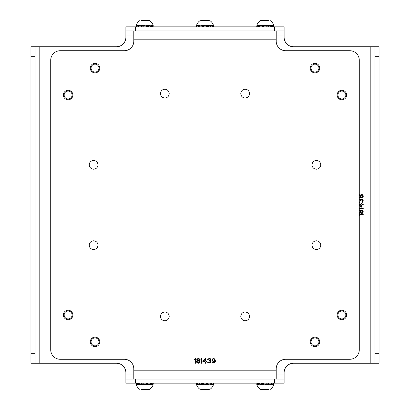 <?xml version="1.0" encoding="UTF-8"?>
<svg xmlns="http://www.w3.org/2000/svg" width="410" height="410" viewBox="0 0 410 410"><rect width="100%" height="100%" fill="white"/><g stroke="black" fill="none" stroke-linecap="round" stroke-linejoin="round"><path stroke-width="0.61" d="M374.945 46.766L379.055 46.766L379.055 363.234L374.945 363.234L374.945 46.766L293.611 46.766A9.491 9.491 0 0 1 284.115 37.274L284.115 35.055L276.207 35.055M374.945 363.234L293.611 363.234A9.491 9.491 0 0 0 284.115 372.726L284.115 383.171L125.885 383.171L125.885 379.055L135.377 379.055L135.377 383.171M35.055 363.234L30.945 363.234L30.945 46.766L35.055 46.766L35.055 363.234L116.389 363.234A9.491 9.491 0 0 1 125.885 372.726L125.885 374.945L133.793 374.945M35.055 46.766L116.389 46.766A9.491 9.491 0 0 0 125.885 37.274L125.885 26.829L284.115 26.829L284.115 30.945L274.623 30.945L274.623 26.829M359.278 215.481L360 215.481L359.293 214.891L363.234 214.891L363.234 214.297L359.278 214.297M359.278 213.241L360 213.405L360.81 212.713L361.215 213.308L362.02 213.507L362.829 213.01L363.234 212.021L363.132 210.935L362.527 210.14L361.717 209.946L360.81 210.735L360 210.043L359.278 210.207M359.278 209.151L360 209.151L359.293 208.562L363.234 208.562L363.234 207.967L359.278 207.967M359.278 205.492L361.215 207.178L361.82 207.178L361.82 204.8L363.234 204.8L363.234 204.211L361.82 204.211L361.82 203.222L361.215 203.222L361.215 204.211L359.278 204.211M359.278 199.685L360.205 199.66L360.605 200.849L361.01 200.849L361.312 199.562L362.322 199.46L362.727 200.946L362.122 202.427L362.727 202.13L363.234 201.043L363.132 199.86L362.425 198.968L361.312 198.968L360.81 199.66L360.205 199.065L359.278 199.045M359.278 202.253L359.596 202.33L359.278 201.612M359.278 197.815L360 197.979L360.81 197.287L361.215 197.881L362.02 198.076L362.829 197.584L363.234 196.595L363.132 195.508L362.527 194.714L361.717 194.519L360.81 195.309L360 194.617L359.278 194.781M362.727 211.924L362.02 213.01L361.312 212.713L361.01 211.924L361.312 210.735L361.717 210.438L362.425 210.735L362.727 211.924M359.278 210.889L359.898 210.54L360.605 211.529L360.205 212.713L359.698 212.913L359.278 212.559M361.215 206.481L359.293 204.8L361.215 204.8L361.215 206.481M362.727 196.492L362.02 197.584L361.312 197.287L361.01 196.492L361.312 195.309L361.717 195.011L362.425 195.309L362.727 196.492M359.278 195.462L359.898 195.109L360.605 196.098L360.205 197.287L359.698 197.482L359.278 197.133M135.377 379.055L284.115 379.055M125.885 379.055L125.885 374.945M274.623 30.945L125.885 30.945M284.115 30.945L284.115 35.055M133.793 30.945L133.793 41.231A9.491 9.491 0 0 1 124.302 50.722L60.219 50.722A9.491 9.491 0 0 0 50.722 60.219L50.722 349.781A9.491 9.491 0 0 0 60.219 359.278L124.302 359.278A9.491 9.491 0 0 1 133.793 368.769L133.793 379.055M276.207 379.055L276.207 368.769A9.491 9.491 0 0 1 285.698 359.278L349.781 359.278A9.491 9.491 0 0 0 359.278 349.781L359.278 60.219A9.491 9.491 0 0 0 349.781 50.722L285.698 50.722A9.491 9.491 0 0 1 276.207 41.231L276.207 30.945M316.397 160.494A4.351 4.351 0 0 0 312.046 164.851A4.351 4.351 0 0 0 316.397 169.202A4.351 4.351 0 0 0 320.748 164.851A4.351 4.351 0 0 0 316.397 160.494M316.397 240.798A4.351 4.351 0 0 0 312.046 245.149A4.351 4.351 0 0 0 316.397 249.505A4.351 4.351 0 0 0 320.748 245.149A4.351 4.351 0 0 0 316.397 240.798M93.603 240.798A4.351 4.351 0 0 0 89.252 245.149A4.351 4.351 0 0 0 93.603 249.505A4.351 4.351 0 0 0 97.954 245.149A4.351 4.351 0 0 0 93.603 240.798M93.603 160.494A4.351 4.351 0 0 0 89.252 164.851A4.351 4.351 0 0 0 93.603 169.202A4.351 4.351 0 0 0 97.954 164.851A4.351 4.351 0 0 0 93.603 160.494M164.851 312.046A4.351 4.351 0 0 1 169.202 316.397A4.351 4.351 0 0 1 164.851 320.748A4.351 4.351 0 0 1 160.494 316.397A4.351 4.351 0 0 1 164.851 312.046M245.149 312.046A4.351 4.351 0 0 1 249.505 316.397A4.351 4.351 0 0 1 245.149 320.748A4.351 4.351 0 0 1 240.798 316.397A4.351 4.351 0 0 1 245.149 312.046M164.851 89.252A4.351 4.351 0 0 1 169.202 93.603A4.351 4.351 0 0 1 164.851 97.954A4.351 4.351 0 0 1 160.494 93.603A4.351 4.351 0 0 1 164.851 89.252M245.149 89.252A4.351 4.351 0 0 1 249.505 93.603A4.351 4.351 0 0 1 245.149 97.954A4.351 4.351 0 0 1 240.798 93.603A4.351 4.351 0 0 1 245.149 89.252M318.929 341.873A3.956 3.956 0 0 0 314.972 337.917A3.956 3.956 0 0 0 311.016 341.873A3.956 3.956 0 0 0 314.972 345.83A3.956 3.956 0 0 0 318.929 341.873M98.984 341.873A3.956 3.956 0 0 0 95.028 337.917A3.956 3.956 0 0 0 91.071 341.873A3.956 3.956 0 0 0 95.028 345.83A3.956 3.956 0 0 0 98.984 341.873M318.929 68.127A3.956 3.956 0 0 0 314.972 64.17A3.956 3.956 0 0 0 311.016 68.127A3.956 3.956 0 0 0 314.972 72.083A3.956 3.956 0 0 0 318.929 68.127M98.984 68.127A3.956 3.956 0 0 0 95.028 64.17A3.956 3.956 0 0 0 91.071 68.127A3.956 3.956 0 0 0 95.028 72.083A3.956 3.956 0 0 0 98.984 68.127M72.083 314.972A3.956 3.956 0 0 0 68.127 311.016A3.956 3.956 0 0 0 64.17 314.972A3.956 3.956 0 0 0 68.127 318.929A3.956 3.956 0 0 0 72.083 314.972M72.083 95.028A3.956 3.956 0 0 0 68.127 91.071A3.956 3.956 0 0 0 64.17 95.028A3.956 3.956 0 0 0 68.127 98.984A3.956 3.956 0 0 0 72.083 95.028M345.83 95.028A3.956 3.956 0 0 0 341.873 91.071A3.956 3.956 0 0 0 337.917 95.028A3.956 3.956 0 0 0 341.873 98.984A3.956 3.956 0 0 0 345.83 95.028M345.83 314.972A3.956 3.956 0 0 0 341.873 311.016A3.956 3.956 0 0 0 337.917 314.972A3.956 3.956 0 0 0 341.873 318.929A3.956 3.956 0 0 0 345.83 314.972M195.703 363.234L195.703 358.489L195.109 358.489L194.519 359.191L194.519 360L195.109 359.293L195.109 363.234L195.703 363.234M197.287 360.81L196.492 361.717L196.99 362.829L198.573 363.234L199.86 362.527L200.054 361.717L199.265 360.81L199.957 359.698L199.46 358.888L198.471 358.489L197.087 358.888L196.595 360L197.287 360.81M202.033 363.234L202.033 358.489L201.438 358.489L200.849 359.191L200.849 360L201.438 359.293L201.438 363.234L202.033 363.234M205.2 358.489L202.822 361.215L202.822 361.82L205.2 361.82L205.2 363.234L205.789 363.234L205.789 361.82L206.778 361.82L206.778 361.215L205.789 361.215L205.789 358.489L205.2 358.489M210.837 362.727L211.032 361.312L210.34 360.81L210.935 360.205L210.935 359.191L210.14 358.586L208.162 358.791L207.67 359.596L209.151 358.991L210.34 359.293L210.34 360.205L209.151 360.605L209.151 361.01L210.438 361.312L210.637 362.122L209.648 362.727L207.573 362.122L207.87 362.727L208.957 363.234L210.837 362.727M212.119 362.122L213.01 363.132L214.891 362.829L215.481 361.215L214.891 358.888L212.913 358.586L211.924 359.801L212.119 360.708L212.913 361.415L213.902 361.517L214.989 361.01L214.594 362.425L213.405 362.727L212.119 362.122M198.076 362.727L196.99 362.02L197.287 361.312L198.076 361.01L199.265 361.312L199.562 361.717L199.265 362.425L198.076 362.727M198.471 358.991L199.46 359.898L198.87 360.508L197.681 360.508L197.087 359.698L197.681 359.093L198.471 358.991M203.519 361.215L205.2 359.293L205.2 361.215L203.519 361.215M214.891 360.103L214.297 360.913L213.308 361.01L212.713 360.708L212.416 359.898L213.01 359.093L213.999 358.991L214.594 359.293L214.891 360.103M99.773 68.127A4.746 4.746 0 0 1 95.028 72.877A4.746 4.746 0 0 1 90.282 68.127A4.746 4.746 0 0 1 95.028 63.381A4.746 4.746 0 0 1 99.773 68.127M72.877 95.028A4.746 4.746 0 0 1 68.127 99.773A4.746 4.746 0 0 1 63.381 95.028A4.746 4.746 0 0 1 68.127 90.282A4.746 4.746 0 0 1 72.877 95.028M72.877 314.972A4.746 4.746 0 0 1 68.127 319.718A4.746 4.746 0 0 1 63.381 314.972A4.746 4.746 0 0 1 68.127 310.226A4.746 4.746 0 0 1 72.877 314.972M99.773 341.873A4.746 4.746 0 0 1 95.028 346.619A4.746 4.746 0 0 1 90.282 341.873A4.746 4.746 0 0 1 95.028 337.122A4.746 4.746 0 0 1 99.773 341.873M319.718 341.873A4.746 4.746 0 0 1 314.972 346.619A4.746 4.746 0 0 1 310.226 341.873A4.746 4.746 0 0 1 314.972 337.122A4.746 4.746 0 0 1 319.718 341.873M346.619 314.972A4.746 4.746 0 0 1 341.873 319.718A4.746 4.746 0 0 1 337.122 314.972A4.746 4.746 0 0 1 341.873 310.226A4.746 4.746 0 0 1 346.619 314.972M346.619 95.028A4.746 4.746 0 0 1 341.873 99.773A4.746 4.746 0 0 1 337.122 95.028A4.746 4.746 0 0 1 341.873 90.282A4.746 4.746 0 0 1 346.619 95.028M319.718 68.127A4.746 4.746 0 0 1 314.972 72.877A4.746 4.746 0 0 1 310.226 68.127A4.746 4.746 0 0 1 314.972 63.381A4.746 4.746 0 0 1 319.718 68.127M259.253 383.97L259.253 383.171M259.448 383.171L259.448 383.729M257.567 383.171L259.089 384.175M256.788 385.051L257.588 383.222L256.788 385.051L256.973 383.171M264.296 384.872L263.625 383.171L263.625 384.278M262.702 383.171L262.702 384.278M261.406 383.171L262.584 384.278L262.584 383.171M259.899 383.171L259.048 384.226L260.078 383.171M259.704 384.857L259.515 385.051L259.048 384.226L260.155 383.094M259.515 385.051L260.355 384.185M266.731 383.171L266.946 384.278L266.946 383.171M264.445 385.051L265.296 384.365M267.868 384.278L267.868 383.171M271.497 383.171L269.693 385.051L267.986 383.171L267.986 384.278M270.4 384.375L271.522 383.222L270.677 384.278M271.128 384.278L271.128 383.719M271.317 383.478L271.317 384.278M273.895 383.171L273.265 385.051L272.988 384.226L273.526 383.171M271.481 383.273L272.988 384.226L273.557 383.094M273.901 383.222L273.557 384.385M273.593 384.949L273.772 383.724M273.67 384.067L273.654 383.329M256.921 384.119L256.798 383.724M257.003 383.094L256.675 384.226M138.683 383.97L138.683 383.171M138.872 383.171L138.872 383.729M136.996 383.171L138.518 384.175M136.212 385.051L137.012 383.222L136.212 385.051L136.402 383.171M143.725 384.872L143.054 383.171L143.054 384.278M142.132 383.171L142.132 384.278M140.835 383.171L142.014 384.278L142.014 383.171M139.323 383.171L138.477 384.226L139.502 383.171M139.133 384.857L138.939 385.051L138.477 384.226L139.579 383.094M138.939 385.051L139.784 384.185M146.155 383.171L146.375 384.278L146.375 383.171M143.869 385.051L144.725 384.365M147.298 384.278L147.298 383.171M150.926 383.171L149.122 385.051L147.415 383.171L147.415 384.278M149.829 384.375L150.952 383.222L150.101 384.278M150.552 384.278L150.552 383.719M150.747 383.478L150.747 384.278M153.32 383.171L152.689 385.051L152.412 384.226L152.956 383.171M150.911 383.273L152.412 384.226L152.981 383.094M153.325 383.222L152.986 384.385M153.022 384.949L153.202 383.724M153.094 384.067L153.079 383.329M136.345 384.119L136.228 383.724M136.427 383.094L136.099 384.226M150.747 26.03L150.747 26.829M150.552 26.829L150.552 26.271M152.433 26.829L150.911 25.825M153.212 24.948L152.412 26.778L153.212 24.948L153.027 26.829M145.704 25.128L146.375 26.829L146.375 25.722M147.298 26.829L147.298 25.722M148.594 26.829L147.415 25.722L147.415 26.829M150.101 26.829L150.952 25.774L149.922 26.829M150.296 25.143L150.485 24.948L150.952 25.774L149.845 26.906M150.485 24.948L149.645 25.815M143.269 26.829L143.054 25.722L143.054 26.829M145.555 24.948L144.704 25.635M142.132 25.722L142.132 26.829M138.503 26.829L140.307 24.948L142.014 26.829L142.014 25.722M139.6 25.625L138.477 26.778L139.323 25.722M138.872 25.722L138.872 26.281M138.683 26.522L138.683 25.722M136.105 26.829L136.735 24.948L137.012 25.774L136.474 26.829M138.518 26.727L137.012 25.774L136.443 26.906M136.099 26.778L136.443 25.615M136.407 25.051L136.228 26.276M136.33 25.932L136.345 26.67M153.079 25.881L153.202 26.276M152.997 26.906L153.325 25.774M271.317 26.03L271.317 26.829M271.128 26.829L271.128 26.271M273.004 26.829L271.481 25.825M273.788 24.948L272.988 26.778L273.788 24.948L273.598 26.829M266.274 25.128L266.946 26.829L266.946 25.722M267.868 26.829L267.868 25.722M269.165 26.829L267.986 25.722L267.986 26.829M270.677 26.829L271.522 25.774L270.497 26.829M270.866 25.143L271.061 24.948L271.522 25.774L270.421 26.906M271.061 24.948L270.216 25.815M263.845 26.829L263.625 25.722L263.625 26.829M266.131 24.948L265.275 25.635M262.702 25.722L262.702 26.829M259.074 26.829L260.878 24.948L262.584 26.829L262.584 25.722M260.171 25.625L259.048 26.778L259.899 25.722M259.448 25.722L259.448 26.281M259.253 26.522L259.253 25.722M256.68 26.829L257.311 24.948L257.588 25.774L257.044 26.829M259.089 26.727L257.588 25.774L257.019 26.906M256.675 26.778L257.014 25.615M256.978 25.051L256.798 26.276M256.906 25.932L256.921 26.67M273.654 25.881L273.772 26.276M273.572 26.906L273.901 25.774M211.032 26.03L211.032 26.829M210.837 26.829L210.837 26.271M212.718 26.829L211.196 25.825M213.497 24.948L212.698 26.778L213.497 24.948L213.313 26.829M205.989 25.128L206.66 26.829L206.66 25.722M207.583 26.829L207.583 25.722M208.88 26.829L207.701 25.722L207.701 26.829M210.391 26.829L211.237 25.774L210.207 26.829M210.581 25.143L210.776 24.948L211.237 25.774L210.135 26.906M210.776 24.948L209.93 25.815M203.56 26.829L203.339 25.722L203.339 26.829M205.846 24.948L204.99 25.635M202.417 25.722L202.417 26.829M198.788 26.829L200.592 24.948L202.299 26.829L202.299 25.722M199.885 25.625L198.763 26.778L199.608 25.722M199.163 25.722L199.163 26.281M198.968 26.522L198.968 25.722M196.39 26.829L197.02 24.948L197.302 25.774L196.759 26.829M198.804 26.727L197.302 25.774L196.728 26.906M196.385 26.778L196.728 25.615M196.692 25.051L196.513 26.276M196.615 25.932L196.636 26.67M213.364 25.881L213.487 26.276M213.282 26.906L213.615 25.774M198.968 383.97L198.968 383.171M199.163 383.171L199.163 383.729M197.282 383.171L198.804 384.175M196.503 385.051L197.302 383.222L196.503 385.051L196.687 383.171M204.011 384.872L203.339 383.171L203.339 384.278M202.417 383.171L202.417 384.278M201.12 383.171L202.299 384.278L202.299 383.171M199.608 383.171L198.763 384.226L199.793 383.171M199.419 384.857L199.224 385.051L198.763 384.226L199.865 383.094M199.224 385.051L200.07 384.185M206.44 383.171L206.66 384.278L206.66 383.171M204.154 385.051L205.01 384.365M207.583 384.278L207.583 383.171M211.211 383.171L209.407 385.051L207.701 383.171L207.701 384.278M210.115 384.375L211.237 383.222L210.391 384.278M210.837 384.278L210.837 383.719M211.032 383.478L211.032 384.278M213.61 383.171L212.98 385.051L212.698 384.226L213.241 383.171M211.196 383.273L212.698 384.226L213.272 383.094M213.615 383.222L213.272 384.385M213.308 384.949L213.487 383.724M213.384 384.067L213.364 383.329M196.636 384.119L196.513 383.724M196.718 383.094L196.385 384.226M268.939 389.5L265.285 389.5L268.939 389.5M261.631 389.5L265.285 389.5L261.631 389.5M273.593 384.293L273.593 385.062L256.978 384.949M273.004 384.278L270.497 384.278M269.165 384.278L265.403 384.278M263.845 384.278L260.263 384.278M259.074 384.278L257.044 384.278M208.654 389.5L205 389.5L208.654 389.5M201.346 389.5L205 389.5L201.346 389.5M213.308 384.293L213.308 385.062L196.692 384.949M212.718 384.278L210.207 384.278M208.88 384.278L205.118 384.278M203.56 384.278L199.977 384.278M198.788 384.278L196.759 384.278M148.369 389.5L144.715 389.5L148.369 389.5M141.06 389.5L144.715 389.5L141.06 389.5M153.022 384.293L153.022 385.062L136.407 384.949M152.433 384.278L149.922 384.278M148.594 384.278L144.827 384.278M143.269 384.278L139.692 384.278M138.503 384.278L136.474 384.278M261.631 20.5L265.285 20.5L261.631 20.5M268.939 20.5L265.285 20.5L268.939 20.5M256.978 25.707L256.978 24.938L273.593 25.051M257.567 25.722L260.078 25.722M261.406 25.722L265.173 25.722M266.731 25.722L270.308 25.722M271.497 25.722L273.526 25.722M201.346 20.5L205 20.5L201.346 20.5M208.654 20.5L205 20.5L208.654 20.5M196.692 25.707L196.692 24.938L213.308 25.051M197.282 25.722L199.793 25.722M201.12 25.722L204.882 25.722M206.44 25.722L210.022 25.722M211.211 25.722L213.241 25.722M141.06 20.5L144.715 20.5L141.06 20.5M148.369 20.5L144.715 20.5L148.369 20.5M136.407 25.707L136.407 24.938L153.022 25.051M136.996 25.722L139.502 25.722M140.835 25.722L144.597 25.722M146.155 25.722L149.737 25.722M150.926 25.722L152.956 25.722M370.83 363.234L370.83 46.766M276.207 374.945L284.115 374.945M39.17 46.766L39.17 363.234M133.793 35.055L125.885 35.055M374.945 353.738L379.055 353.738M274.623 379.055L274.623 383.171M35.055 56.262L30.945 56.262M135.377 30.945L135.377 26.829M35.055 353.738L30.945 353.738M374.945 56.262L379.055 56.262M133.793 39.17L276.207 39.17M276.207 370.83L133.793 370.83M256.978 385.062A8.835 8.835 0 0 0 260.54 389.5M270.036 389.5A8.835 8.835 0 0 0 273.593 385.062M196.692 385.062A8.835 8.835 0 0 0 200.254 389.5M209.746 389.5A8.835 8.835 0 0 0 213.308 385.062M136.407 385.062A8.835 8.835 0 0 0 139.964 389.5M149.46 389.5A8.835 8.835 0 0 0 153.022 385.062M273.593 24.938A8.835 8.835 0 0 0 270.036 20.5M260.54 20.5A8.835 8.835 0 0 0 256.978 24.938M213.308 24.938A8.835 8.835 0 0 0 209.746 20.5M200.254 20.5A8.835 8.835 0 0 0 196.692 24.938M153.022 24.938A8.835 8.835 0 0 0 149.46 20.5M139.964 20.5A8.835 8.835 0 0 0 136.407 24.938"/></g></svg>
